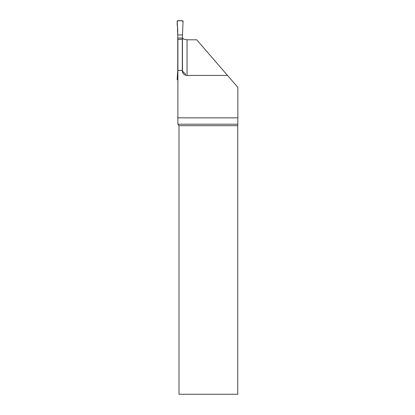 <?xml version="1.0" encoding="UTF-8"?>
<svg xmlns="http://www.w3.org/2000/svg" width="415" height="415" viewBox="0 0 415 415"><rect width="100%" height="100%" fill="white"/><g stroke="black" fill="none" stroke-linecap="round" stroke-linejoin="round"><path stroke-width="0.62" d="M177.885 79.872L177.734 79.872A0.591 0.591 0 0 1 177.148 79.255L177.734 70.368L177.734 30.254L177.148 21.367A0.591 0.591 0 0 1 177.734 20.75L182.465 20.75A0.591 0.591 0 0 1 183.056 21.367L182.699 29.621L183.056 21.367C181.578 20.662 179.809 20.46 177.734 20.75C176.442 23.048 177.76 26.762 177.506 29.621L177.734 34.938L182.465 34.938L182.699 29.621L182.465 34.938L177.734 34.938M182.771 72.729L182.465 70.368L182.465 34.938M182.465 38.056L177.734 38.056M237.743 125.693L237.754 124.215L177.885 124.215L178.995 125.693L178.995 394.25L237.743 394.25L237.743 125.693L178.995 125.693M177.885 124.215L177.885 117.855L237.852 117.855L237.852 87.389L196.731 39.799L187.046 39.799L187.046 75.437L227.529 75.437M177.885 70.379L177.885 39.368L182.32 39.368L182.32 70.379L177.885 70.379L177.885 117.855M182.32 70.379L182.32 70.706A4.731 4.731 0 0 0 187.046 75.437M182.465 38.009L183.721 39.109L187.046 39.799M185.386 75.136L185.386 73.725L183.285 72.127L182.699 71.095M237.754 124.215L237.852 117.855"/></g></svg>
